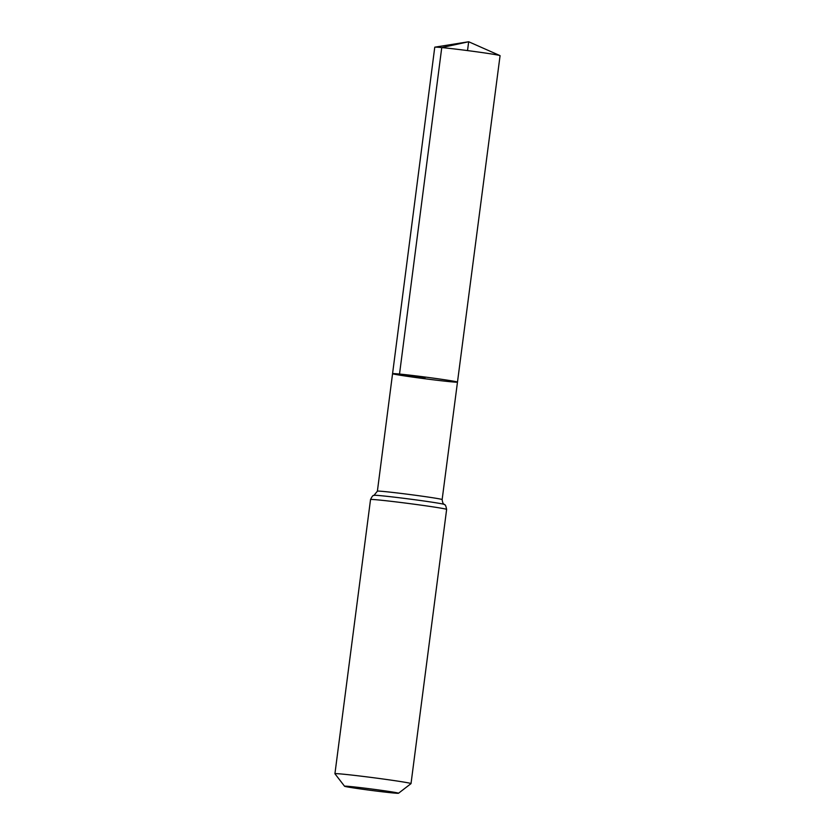 <?xml version="1.0" encoding="UTF-8"?>
<svg xmlns="http://www.w3.org/2000/svg" width="835" height="835" viewBox="0 0 835 835"><rect width="100%" height="100%" fill="white"/><g stroke="black" fill="none" stroke-linecap="round" stroke-linejoin="round"><path stroke-width="1.25" d="M399.516 374.049A32.722 0.856 7.4 0 1 435.693 378.464A32.722 0.856 7.4 0 1 457.476 382.106A32.722 0.856 7.4 0 1 424.911 378.746A32.722 0.856 7.4 0 1 392.565 373.683A32.722 0.856 7.4 0 1 399.516 374.049A32.722 0.856 7.4 0 1 435.693 378.464A32.722 0.856 7.4 0 1 457.476 382.106L500.071 55.684A32.93 0.866 7.4 0 0 499.956 55.59A32.93 0.866 7.4 0 0 476.785 51.822A32.93 0.866 7.4 0 0 441.757 47.574A32.93 0.866 7.4 0 0 434.899 47.146A32.93 0.866 7.4 0 0 434.764 47.198L392.565 373.683A32.722 0.856 7.4 0 1 399.516 374.049M350.324 786.528A27.211 0.71 7.4 0 1 380.739 790.244A27.211 0.71 7.4 0 1 398.504 793.25A27.211 0.71 7.4 0 1 371.439 790.432A27.211 0.71 7.4 0 1 344.563 786.246A27.211 0.71 7.4 0 1 350.324 786.528M344.563 786.246L334.929 773.753A38.368 1.002 7.4 0 1 334.929 773.721A38.368 1.002 7.4 0 1 343.07 774.16A38.368 1.002 7.4 0 1 385.478 779.337A38.368 1.002 7.4 0 1 411.018 783.606A38.368 1.002 7.4 0 1 410.997 783.637L398.504 793.25M425.13 377.044L425.025 377.9L399.516 374.049L441.757 47.574L468.675 41.75L467.527 50.591M334.929 773.721L370.531 499.539C373.475 493.506 373.61 496.209 374.017 495.312L377.389 491.178A32.648 0.856 7.4 0 1 384.319 491.544A32.648 0.856 7.4 0 1 420.412 495.948A32.648 0.856 7.4 0 1 442.143 499.58L457.476 382.106M370.531 499.539A38.368 1.002 7.4 0 1 378.683 499.977A38.368 1.002 7.4 0 1 421.09 505.154A38.368 1.002 7.4 0 1 446.631 509.423C445.326 502.837 444.502 505.425 444.335 504.455C444.335 503.902 442.926 505.175 442.143 499.58M374.017 495.312A35.508 0.929 7.4 0 1 381.501 495.76A35.508 0.929 7.4 0 1 419.859 500.426A35.508 0.929 7.4 0 1 444.335 504.455M377.389 491.178L392.565 373.683M411.018 783.606L446.631 509.423M499.956 55.59L468.675 41.75L434.899 47.146"/></g></svg>
